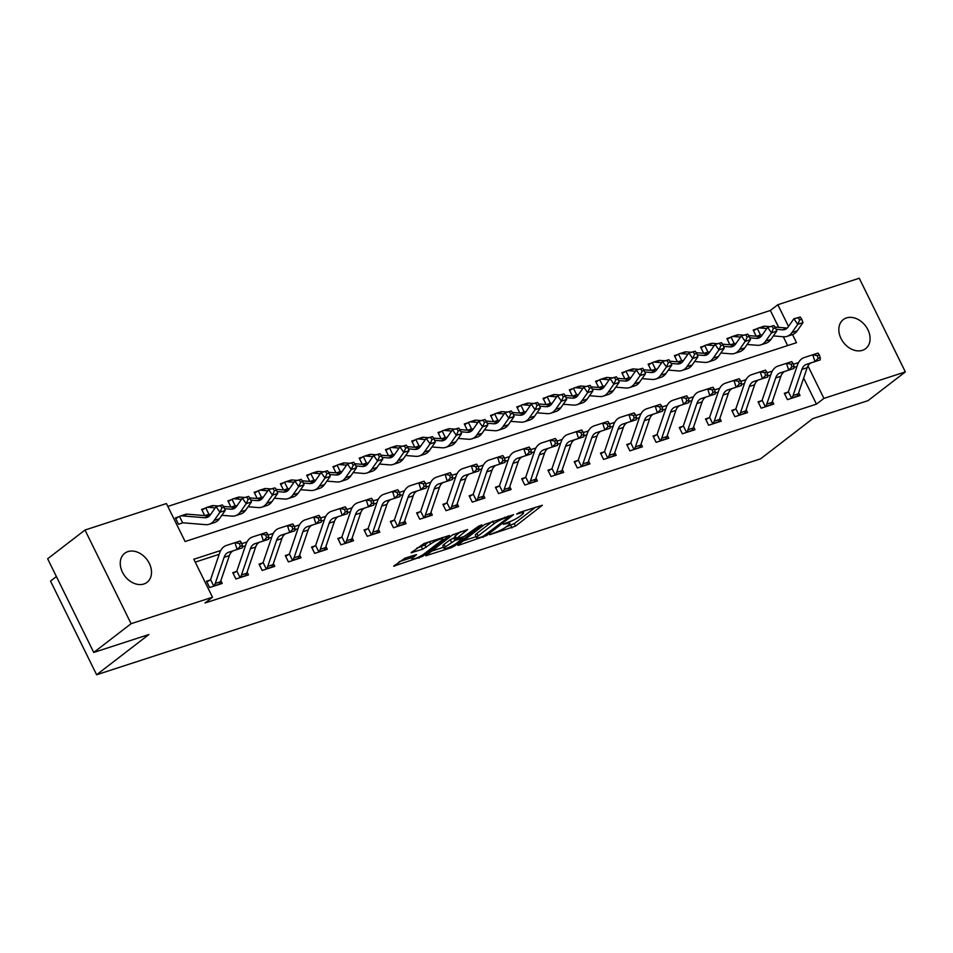 <?xml version="1.0" encoding="UTF-8"?>
<svg xmlns="http://www.w3.org/2000/svg" width="953" height="953" viewBox="0 0 953 953"><rect width="100%" height="100%" fill="white"/><g stroke="black" fill="none" stroke-linecap="round" stroke-linejoin="round"><path stroke-width="1.43" d="M489.651 534.74L515.502 526.139L542.364 505.245L519.397 512.488L516.597 514.144L520.171 513.143A8.994 1.537 153.8 0 1 523.554 512.785A8.994 1.537 153.8 0 1 522.077 514.608L519.885 516.3A8.994 1.537 153.8 0 1 508.592 522.065L503.279 524.245L506.543 523.638A8.994 1.537 153.8 0 1 509.915 523.28A8.994 1.537 153.8 0 1 508.449 525.103L506.246 526.806A8.994 1.537 153.8 0 1 494.952 532.56L489.651 534.74M127.905 551.608A18.321 13.795 -127.6 0 1 148.18 561.365A18.321 13.795 -127.6 0 1 147.06 582.331A18.321 13.795 -127.6 0 1 143.855 584.01A18.321 13.795 -127.6 0 1 123.592 574.266A18.321 13.795 -127.6 0 1 124.7 553.288A18.321 13.795 -127.6 0 1 127.905 551.608M846.49 317.921A18.321 13.795 -127.6 0 1 866.753 327.677A18.321 13.795 -127.6 0 1 865.646 348.643A18.321 13.795 -127.6 0 1 862.441 350.323A18.321 13.795 -127.6 0 1 842.166 340.578A18.321 13.795 -127.6 0 1 843.286 319.6A18.321 13.795 -127.6 0 1 846.49 317.921M405.073 558.113L393.672 566.177L422.596 556.349L449.447 535.467L424.061 543.496L411.124 552.74L422.596 549.25L430.565 544.032A7.517 1.275 153.8 0 1 437.868 540.017A7.517 1.275 153.8 0 1 442.823 538.921A7.517 1.275 153.8 0 1 441.596 540.446L424.216 553.824A7.517 1.275 153.8 0 1 416.914 557.839A7.517 1.275 153.8 0 1 411.958 558.934A7.517 1.275 153.8 0 1 413.185 557.41L416.544 554.61L405.073 558.113M778.684 327.367L770.369 310.464L777.839 304.722L859.261 278.24L905.35 371.908L868.004 400.653L812.849 418.593L760.565 458.834L96.61 674.76L148.894 634.519L93.739 652.448L131.085 623.703L84.996 530.035L166.418 503.553L185.096 541.53L796.529 342.687L792.527 334.563M905.35 371.908L823.928 398.39L807.953 365.928M220.739 550.5L193.816 559.256L212.507 597.221L205.038 602.975L816.459 404.132L823.928 398.39M212.507 597.221L131.085 623.703M458.274 544.747L457.821 545.319L458.869 545.211L486.733 535.491L513.596 514.608L484.672 524.436L458.274 544.747M451.138 547.725L425.741 555.754L452.604 534.859L467.601 529.558L455.975 538.945L463.944 536.587L478.609 526.211L481.825 524.865L454.664 545.926L451.138 547.725L450.614 546.653M816.459 404.132L803.641 378.091M796.994 366.417L793.956 367.405M770.727 374.958L767.689 375.947M744.472 383.499L741.434 384.488M718.205 392.04L715.167 393.029M691.938 400.582L688.9 401.57M665.67 409.123L662.633 410.112M639.415 417.664L636.378 418.653M613.148 426.205L610.111 427.194M586.881 434.747L583.844 435.735M560.614 443.288L557.576 444.277M534.359 451.829L531.321 452.818M508.092 460.37L505.054 461.359M481.825 468.912L478.787 469.9M455.558 477.453L452.532 478.442M429.303 485.994L426.265 486.983M403.036 494.536L399.998 495.524M376.769 503.077L373.731 504.066M350.501 511.618L347.476 512.607M324.246 520.159L321.209 521.148M297.979 528.701L294.942 529.689M271.712 537.242L268.675 538.231M245.445 545.783L242.419 546.772M219.19 554.324L195.234 562.115M784.688 394.042L787.75 392.183L784.319 393.291L787.428 399.629L800.043 395.531L798.662 392.731M758.421 402.583L761.483 400.725L758.052 401.832L761.173 408.17L773.776 404.072L772.406 401.273M732.154 411.124L735.216 409.266L731.785 410.374L734.906 416.711L747.509 412.613L746.139 409.814M705.899 419.665L708.949 417.807L705.53 418.915L708.639 425.252L721.242 421.155L719.872 418.355M679.632 428.207L682.693 426.348L679.263 427.456L682.372 433.794L694.987 429.696L693.605 426.896M653.365 436.748L656.426 434.89L652.996 435.997L656.117 442.335L668.72 438.237L667.35 435.438M627.098 445.289L630.159 443.431L626.74 444.539L629.85 450.876L642.453 446.778L641.083 443.979M600.843 453.831L603.892 451.972L600.473 453.08L603.583 459.417L616.186 455.32L614.816 452.52M574.576 462.372L577.637 460.513L574.206 461.621L577.315 467.959L589.931 463.861L588.549 461.061M548.309 470.913L551.37 469.055L547.939 470.163L551.06 476.5L563.664 472.402L562.294 469.603M522.041 479.454L525.103 477.596L521.684 478.704L524.793 485.041L537.397 480.943L536.027 478.144M495.786 487.996L498.848 486.137L495.417 487.245L498.526 493.583L511.142 489.485L509.76 486.685M469.519 496.537L472.581 494.678L469.15 495.786L472.259 502.124L484.874 498.026L483.505 495.226M443.252 505.078L446.314 503.22L442.883 504.328L446.004 510.665L458.607 506.567L457.237 503.768M416.985 513.619L420.047 511.761L416.628 512.869L419.737 519.206L432.34 515.108L430.97 512.309M390.73 522.161L393.792 520.302L390.361 521.41L393.47 527.748L406.085 523.65L404.703 520.85M364.463 530.702L367.524 528.844L364.094 529.951L367.215 536.289L379.818 532.191L378.448 529.391M338.196 539.243L341.257 537.385L337.827 538.493L340.948 544.83L353.551 540.732L352.181 537.933M311.929 547.784L314.99 545.926L311.571 547.034L314.681 553.371L327.284 549.262L325.914 546.474M285.674 556.326L288.735 554.467L285.304 555.575L288.414 561.913L301.029 557.803L299.647 555.015M259.407 564.867L262.468 563.009L259.037 564.116L262.158 570.454L274.762 566.344L273.392 563.557M233.14 573.408L236.201 571.55L232.77 572.658L235.891 578.995L248.495 574.885L247.125 572.098M206.884 581.949L209.934 580.091L206.515 581.199L209.624 587.536L222.228 583.427L220.858 580.639M770.369 310.464L167.823 506.412M787.654 345.582L783.306 336.743M765.986 326.331L764.782 326.236M753.549 330.751L756.599 328.892L753.18 330.012L756.229 336.218M756.563 336.254L759.72 335.218M739.731 334.872L738.515 334.777M727.282 339.292L730.343 337.433L726.913 338.553L729.974 344.76M730.296 344.795L733.453 343.759M713.463 343.414L712.248 343.318M701.015 347.833L704.076 345.975L700.646 347.095L703.707 353.301M704.029 353.337L707.186 352.3M687.196 351.955L685.993 351.86M674.748 356.374L677.809 354.516L674.379 355.636L677.44 361.842M677.762 361.878L680.93 360.842M660.929 360.496L659.726 360.401M648.493 364.916L651.542 363.057L648.123 364.177L651.173 370.383M651.507 370.419L654.663 369.383M634.674 369.037L633.459 368.942M622.226 373.457L625.287 371.599L621.856 372.718L624.918 378.925M625.239 378.96L628.396 377.924M608.407 377.579L607.192 377.483M595.959 381.998L599.02 380.14L595.589 381.26L598.651 387.466M598.972 387.502L602.129 386.465M582.14 386.12L580.937 386.025M569.691 390.539L572.753 388.681L569.334 389.801L572.384 396.007M572.705 396.043L575.874 395.007M555.873 394.661L554.67 394.566M543.436 399.081L546.498 397.222L543.067 398.342L546.129 404.548M546.45 404.584L549.607 403.548M529.618 403.202L528.403 403.107M517.169 407.622L520.231 405.764L516.8 406.883L519.861 413.09M520.183 413.125L523.34 412.089M503.351 411.744L502.136 411.648M490.902 416.163L493.964 414.305L490.533 415.425L493.594 421.631M493.916 421.667L497.073 420.63M477.084 420.285L475.881 420.19M464.635 424.704L467.697 422.846L464.278 423.966L467.327 430.172M467.649 430.208L470.818 429.172M450.817 428.826L449.613 428.731M438.38 433.246L441.442 431.387L438.011 432.507L441.072 438.714M441.394 438.749L444.551 437.713M424.561 437.367L423.346 437.272M412.113 441.787L415.174 439.929L411.744 441.048L414.805 447.255M415.127 447.291L418.284 446.254M398.294 445.909L397.079 445.813M385.846 450.328L388.907 448.47L385.477 449.59L388.538 455.796M388.86 455.832L392.017 454.795M372.027 454.45L370.824 454.355M359.579 458.869L362.64 457.011L359.221 458.131L362.271 464.337M362.605 464.373L365.761 463.337M345.76 462.991L344.557 462.896M333.324 467.411L336.385 465.552L332.954 466.672L336.016 472.879M336.338 472.914L339.494 471.878M319.505 471.532L318.29 471.437M307.057 475.952L310.118 474.094L306.687 475.213L309.749 481.42M310.07 481.444L313.227 480.419M293.238 480.074L292.023 479.978M280.79 484.493L283.851 482.635L280.42 483.755L283.482 489.961M283.803 489.985L286.972 488.96M266.971 488.603L265.768 488.52M254.522 493.035L257.584 491.176L254.165 492.296L257.215 498.502M257.548 498.526L260.705 497.502M240.704 497.144L239.501 497.061M228.267 501.576L231.329 499.717L227.898 500.837L230.96 507.044M231.281 507.067L234.438 506.043M214.449 505.686L213.234 505.602M202 510.117L205.062 508.259L201.631 509.378L204.692 515.585M205.014 515.609L208.171 514.584M188.182 514.227L186.967 514.144M175.733 518.658L178.795 516.8L175.364 517.92L178.485 524.245L181.916 523.126M56.406 576.565L50.521 581.092L96.61 674.76M93.739 652.448L47.65 558.78L84.996 530.035M788.524 326.426L777.839 304.722M798.543 362.593L793.349 364.284M772.275 371.134L767.082 372.826M746.008 379.675L740.826 381.367M719.753 388.216L714.559 389.908M693.486 396.758L688.292 398.449M667.219 405.299L662.025 406.991M640.952 413.84L635.77 415.532M614.697 422.382L609.503 424.073M588.43 430.923L583.236 432.614M562.163 439.464L556.969 441.156M535.896 448.005L530.714 449.697M509.641 456.547L504.447 458.238M483.374 465.088L478.18 466.779M457.106 473.629L451.913 475.321M430.839 482.17L425.657 483.862M404.584 490.712L399.39 492.403M378.317 499.253L373.123 500.944M352.05 507.794L346.856 509.486M325.783 516.335L320.601 518.027M299.528 524.877L294.334 526.568M273.261 533.418L268.067 535.109M246.994 541.959L241.8 543.651M506.103 526.914L514.263 523.602L535.515 507.246M463.42 540.792L476.083 536.67M482.992 536.456L508.628 517.36L505.221 518.003A8.994 1.537 153.8 0 0 493.928 523.769L478.096 535.955A8.994 1.537 153.8 0 0 476.619 537.778A8.994 1.537 153.8 0 0 480.002 537.421L482.992 536.456M492.832 521.124A8.994 1.537 153.8 0 0 492.689 521.231L493.928 523.769M476.619 537.778L475.38 535.252A8.994 1.537 153.8 0 1 476.845 533.43L492.689 521.231M443.514 547.26L431.34 551.227M460.752 531.56L454.724 536.408L455.975 538.945M445.325 546.927A7.517 1.275 153.8 0 0 444.098 548.451A7.517 1.275 153.8 0 0 449.054 547.344A7.517 1.275 153.8 0 0 456.356 543.329L462.944 538.052L454.974 540.411L445.325 546.927L444.086 544.389A7.517 1.275 153.8 0 0 442.847 545.914L444.098 548.451M444.086 544.389L450.209 539.684L455.212 537.397M410.683 556.278A7.517 1.275 153.8 0 0 410.707 556.397L411.958 558.934M416.723 548.225L424.883 544.913L428.683 541.983M399.271 561.651L411.362 557.719M776.076 329.297L782.437 329.821A14.319 9.101 -108 0 0 784.807 329.547A14.319 9.101 -108 0 0 788.119 326.998L793.885 318.767L800.258 317.039L798.149 317.73L799.698 319.934L801.795 319.255L800.258 317.039M801.795 319.255L802.998 322.591L797.232 330.822A21.478 13.664 72 0 1 792.277 334.646L787.023 336.361A21.478 13.664 72 0 1 783.461 336.754L773.383 335.933M802.998 322.591L797.744 324.306L791.979 332.526A21.478 13.664 72 0 1 787.023 336.361M762.221 335.015L760.804 334.896A2.859 1.823 -108 0 0 760.458 334.92L757.313 328.499A10.018 6.373 72 0 1 758.111 328.142A10.018 6.373 72 0 1 759.779 327.951L766.76 328.535M756.599 328.892L757.313 328.499M758.111 328.142L763.365 326.438A10.018 6.373 72 0 1 765.033 326.248L769.702 326.629M775.027 327.07L787.214 328.07M799.698 319.934L797.744 324.306L793.885 318.767L798.149 317.73M801.914 369.419A14.319 9.101 72 0 1 806.476 364.344A14.319 9.101 72 0 1 806.488 364.344L814.958 361.604L812.754 354.802L804.284 357.53A21.478 13.664 -108 0 0 804.261 357.542A21.478 13.664 -108 0 0 797.423 365.142L788.548 391.278A2.859 1.823 72 0 1 788.381 391.647L791.538 398.056A10.018 6.373 -108 0 0 793.039 395.555L801.914 369.419L807.167 367.703A14.319 9.101 72 0 1 811.36 362.771M820.235 357.649L820.211 359.9L814.958 361.604L818.127 358.328L820.235 357.649L819.354 354.921L817.245 355.6L818.127 358.328M817.245 355.6L812.754 354.802L818.008 353.086L809.538 355.826A21.478 13.664 -108 0 0 809.514 355.826A21.478 13.664 -108 0 0 809.49 355.838L804.284 357.53L809.514 355.826M787.75 392.183L788.381 391.647M791.538 398.056L796.791 396.353A10.018 6.373 -108 0 0 798.292 393.839L807.167 367.703M818.008 353.086L819.354 354.921M749.808 337.839L756.17 338.363A14.319 9.101 -108 0 0 758.552 338.089A14.319 9.101 -108 0 0 761.852 335.539L767.618 327.308L773.991 325.581L771.882 326.271L773.431 328.475L775.539 327.796L773.991 325.581M775.539 327.796L776.743 331.132L770.965 339.363A21.478 13.664 72 0 1 766.009 343.187L760.756 344.903A21.478 13.664 72 0 1 757.194 345.296L747.116 344.474M776.743 331.132L771.489 332.847L765.724 341.067A21.478 13.664 72 0 1 760.756 344.903M735.954 343.556L734.537 343.437A2.859 1.823 -108 0 0 734.203 343.461L731.046 337.04A10.018 6.373 72 0 1 731.844 336.683A10.018 6.373 72 0 1 733.512 336.492L740.505 337.076M730.343 337.433L731.046 337.04M731.844 336.683L737.098 334.979A10.018 6.373 72 0 1 738.766 334.789L743.435 335.17M748.76 335.611L760.947 336.612M773.431 328.475L771.489 332.847L767.618 327.308L771.882 326.271M723.541 346.38L729.903 346.892A14.319 9.101 -108 0 0 732.285 346.63A14.319 9.101 -108 0 0 735.585 344.081L741.351 335.849L747.724 334.122L745.627 334.813L747.176 337.017L749.272 336.338L747.724 334.122M749.272 336.338L750.476 339.673L744.71 347.905A21.478 13.664 72 0 1 739.754 351.728L734.501 353.444A21.478 13.664 72 0 1 730.927 353.837L720.849 353.015M750.476 339.673L745.222 341.388L739.457 349.608A21.478 13.664 72 0 1 734.501 353.444M709.699 352.098L708.27 351.979A2.859 1.823 -108 0 0 707.936 352.002L704.779 345.582A10.018 6.373 72 0 1 705.589 345.224A10.018 6.373 72 0 1 707.245 345.034L714.238 345.617M704.076 345.975L704.779 345.582M705.589 345.224L710.843 343.521A10.018 6.373 72 0 1 712.499 343.33L717.18 343.711M722.493 344.152L734.692 345.153M747.176 337.017L745.222 341.388L741.351 335.849L745.627 334.813M697.286 354.921L703.648 355.433A14.319 9.101 -108 0 0 706.018 355.171A14.319 9.101 -108 0 0 709.318 352.622L715.095 344.39L721.457 342.663L719.36 343.354L720.909 345.558L723.005 344.879L721.457 342.663M723.005 344.879L724.209 348.214L718.443 356.446A21.478 13.664 72 0 1 713.487 360.27L708.234 361.985A21.478 13.664 72 0 1 704.672 362.378L694.582 361.556M724.209 348.214L718.955 349.93L713.189 358.149A21.478 13.664 72 0 1 708.234 361.985M683.432 360.639L682.014 360.52A2.859 1.823 -108 0 0 681.669 360.544L678.512 354.123A10.018 6.373 72 0 1 679.322 353.766A10.018 6.373 72 0 1 680.99 353.575L687.971 354.159M677.809 354.516L678.512 354.123M679.322 353.766L684.576 352.062A10.018 6.373 72 0 1 686.243 351.871L690.913 352.253M696.238 352.693L708.424 353.694M720.909 345.558L718.955 349.93L715.095 344.39L719.36 343.354M775.659 377.96A14.319 9.101 72 0 1 780.209 372.885A14.319 9.101 72 0 1 780.221 372.885L788.703 370.145L786.487 363.343L778.017 366.071A21.478 13.664 -108 0 0 777.993 366.083A21.478 13.664 -108 0 0 771.168 373.683L762.281 399.819A2.859 1.823 72 0 1 762.114 400.189L765.271 406.597A10.018 6.373 -108 0 0 766.772 404.096L775.659 377.96L780.912 376.244A14.319 9.101 72 0 1 785.093 371.313M793.968 366.19L793.956 368.442L788.703 370.145L791.86 366.869L793.968 366.19L793.087 363.462L790.978 364.141L791.86 366.869M790.978 364.141L786.487 363.343L791.74 361.628L783.271 364.368A21.478 13.664 -108 0 0 783.247 364.368A21.478 13.664 -108 0 0 783.223 364.38M761.483 400.725L762.114 400.189M765.271 406.597L770.524 404.894A10.018 6.373 -108 0 0 772.025 402.38L780.912 376.244M791.74 361.628L793.087 363.462M749.392 386.501A14.319 9.101 72 0 1 753.942 381.426A14.319 9.101 72 0 1 753.966 381.426L762.436 378.686L760.232 371.884L751.75 374.612A21.478 13.664 -108 0 0 751.738 374.624A21.478 13.664 -108 0 0 744.901 382.224L736.014 408.361A2.859 1.823 72 0 1 735.847 408.73L739.004 415.139A10.018 6.373 -108 0 0 740.505 412.637L749.392 386.501L754.645 384.786A14.319 9.101 72 0 1 758.826 379.854M767.701 374.732L767.689 376.983L762.436 378.686L765.604 375.411L767.701 374.732L766.82 372.004L764.723 372.683L765.604 375.411M764.723 372.683L760.232 371.884L765.485 370.169L757.004 372.909A21.478 13.664 -108 0 0 756.992 372.909A21.478 13.664 -108 0 0 756.968 372.921L751.75 374.612M735.216 409.266L735.847 408.73M739.004 415.139L744.257 413.435A10.018 6.373 -108 0 0 745.758 410.922L754.645 384.786M765.485 370.169L766.82 372.004M723.124 395.042A14.319 9.101 72 0 1 727.687 389.968A14.319 9.101 72 0 1 727.699 389.968L736.169 387.228L733.965 380.426L725.495 383.154A21.478 13.664 -108 0 0 725.471 383.166A21.478 13.664 -108 0 0 718.633 390.766L709.759 416.902A2.859 1.823 72 0 1 709.592 417.271L712.737 423.68A10.018 6.373 -108 0 0 714.25 421.178L723.124 395.042L728.378 393.327A14.319 9.101 72 0 1 732.571 388.395M741.434 383.273L741.422 385.524L736.169 387.228L739.337 383.952L741.434 383.273L740.552 380.545L738.456 381.224L739.337 383.952M738.456 381.224L733.965 380.426L739.218 378.71L730.748 381.45A21.478 13.664 -108 0 0 730.725 381.45A21.478 13.664 -108 0 0 730.701 381.462L725.471 383.166L730.748 381.45M708.949 417.807L709.592 417.271M712.737 423.68L717.99 421.976A10.018 6.373 -108 0 0 719.503 419.463L728.378 393.327M739.218 378.71L740.552 380.545M671.019 363.462L677.38 363.975A14.319 9.101 -108 0 0 679.751 363.712A14.319 9.101 -108 0 0 683.063 361.163L688.828 352.932L695.202 351.204L693.093 351.895L694.642 354.099L696.738 353.42L695.202 351.204M696.738 353.42L697.941 356.756L692.176 364.987A21.478 13.664 72 0 1 687.22 368.811L681.967 370.526A21.478 13.664 72 0 1 678.405 370.92L668.327 370.098M697.941 356.756L692.688 358.471L686.922 366.691A21.478 13.664 72 0 1 681.967 370.526M657.165 369.18L655.747 369.061A2.859 1.823 -108 0 0 655.402 369.085L652.257 362.664A10.018 6.373 72 0 1 653.055 362.307A10.018 6.373 72 0 1 654.723 362.116L661.704 362.7M651.542 363.057L652.257 362.664M653.055 362.307L658.309 360.603A10.018 6.373 72 0 1 659.976 360.413L664.646 360.794M669.971 361.235L682.157 362.235M694.642 354.099L692.688 358.471L688.828 352.932L693.093 351.895M696.857 403.584A14.319 9.101 72 0 1 701.42 398.509A14.319 9.101 72 0 1 701.432 398.509L709.902 395.769L707.698 388.967L699.228 391.695A21.478 13.664 -108 0 0 699.204 391.707A21.478 13.664 -108 0 0 692.366 399.307L683.492 425.443A2.859 1.823 72 0 1 683.325 425.812L686.482 432.221A10.018 6.373 -108 0 0 687.983 429.72L696.857 403.584L702.111 401.868A14.319 9.101 72 0 1 706.304 396.936M715.179 391.814L715.155 394.065L709.902 395.769L713.07 392.493L715.179 391.814L714.297 389.086L712.189 389.765L713.07 392.493M712.189 389.765L707.698 388.967L712.951 387.252L704.481 389.991A21.478 13.664 -108 0 0 704.458 389.991A21.478 13.664 -108 0 0 704.434 390.003L699.204 391.707L704.481 389.991M682.693 426.348L683.325 425.812M686.482 432.221L691.735 430.518A10.018 6.373 -108 0 0 693.236 428.004L702.111 401.868M712.951 387.252L714.297 389.086M644.752 372.004L651.113 372.516A14.319 9.101 -108 0 0 653.496 372.254A14.319 9.101 -108 0 0 656.796 369.704L662.561 361.473L668.935 359.746L666.826 360.437L668.375 362.64L670.483 361.961L668.935 359.746M670.483 361.961L671.686 365.297L665.909 373.528A21.478 13.664 72 0 1 660.953 377.352L655.7 379.068A21.478 13.664 72 0 1 652.138 379.461L642.06 378.639M671.686 365.297L666.433 367.012L660.667 375.232A21.478 13.664 72 0 1 655.7 379.068M630.898 377.722L629.48 377.602A2.859 1.823 -108 0 0 629.147 377.626L625.99 371.205A10.018 6.373 72 0 1 626.8 370.848A10.018 6.373 72 0 1 628.456 370.657L635.448 371.229M625.287 371.599L625.99 371.205M626.8 370.848L632.042 369.145A10.018 6.373 72 0 1 633.709 368.954L638.379 369.335M643.704 369.776L655.89 370.777M668.375 362.64L666.433 367.012L662.561 361.473L666.826 360.437M618.485 380.545L624.846 381.057A14.319 9.101 -108 0 0 627.229 380.795A14.319 9.101 -108 0 0 630.529 378.246L636.294 370.014L642.667 368.287L640.571 368.978L642.119 371.182L644.216 370.503L642.667 368.287M644.216 370.503L645.419 373.838L639.654 382.07A21.478 13.664 72 0 1 634.698 385.894L629.445 387.609A21.478 13.664 72 0 1 625.871 388.002L615.793 387.18M645.419 373.838L640.166 375.553L634.4 383.773A21.478 13.664 72 0 1 629.445 387.609M604.643 386.263L603.213 386.144A2.859 1.823 -108 0 0 602.88 386.168L599.723 379.747A10.018 6.373 72 0 1 600.533 379.389A10.018 6.373 72 0 1 602.189 379.199L609.181 379.77M599.02 380.14L599.723 379.747M600.533 379.389L605.786 377.686A10.018 6.373 72 0 1 607.442 377.495L612.124 377.876M617.437 378.317L629.635 379.318M642.119 371.182L640.166 375.553L636.294 370.014L640.571 368.978M592.23 389.086L598.591 389.598A14.319 9.101 -108 0 0 600.962 389.336A14.319 9.101 -108 0 0 604.273 386.787L610.039 378.555L616.4 376.828L614.304 377.519L615.852 379.723L617.949 379.044L616.4 376.828M617.949 379.044L619.152 382.379L613.387 390.611A21.478 13.664 72 0 1 608.431 394.435L603.178 396.15A21.478 13.664 72 0 1 599.616 396.543L589.526 395.721M619.152 382.379L613.899 384.095L608.133 392.314A21.478 13.664 72 0 1 603.178 396.15M578.376 394.804L576.958 394.685A2.859 1.823 -108 0 0 576.613 394.697L573.456 388.288A10.018 6.373 72 0 1 574.266 387.931A10.018 6.373 72 0 1 575.934 387.74L582.914 388.312M572.753 388.681L573.456 388.288M574.266 387.931L579.519 386.227A10.018 6.373 72 0 1 581.187 386.036L585.857 386.418M591.182 386.858L603.368 387.859M615.852 379.723L613.899 384.095L610.039 378.555L614.304 377.519M565.963 397.627L572.324 398.14A14.319 9.101 -108 0 0 574.695 397.877A14.319 9.101 -108 0 0 578.006 395.328L583.772 387.097L590.145 385.369L588.037 386.06L589.585 388.264L591.682 387.585L590.145 385.369M591.682 387.585L592.885 390.921L587.119 399.152A21.478 13.664 72 0 1 582.164 402.976L576.91 404.691A21.478 13.664 72 0 1 573.349 405.085L563.271 404.263M592.885 390.921L587.632 392.624L581.866 400.856A21.478 13.664 72 0 1 576.91 404.691M552.109 403.345L550.691 403.226A2.859 1.823 -108 0 0 550.346 403.238L547.201 396.829A10.018 6.373 72 0 1 547.999 396.472A10.018 6.373 72 0 1 549.667 396.281L556.647 396.853M546.498 397.222L547.201 396.829M547.999 396.472L553.252 394.768A10.018 6.373 72 0 1 554.92 394.578L559.59 394.959M564.915 395.4L577.101 396.4M589.585 388.264L587.632 392.624L583.772 387.097L588.037 386.06M539.696 406.169L546.057 406.681A14.319 9.101 -108 0 0 548.44 406.419A14.319 9.101 -108 0 0 551.739 403.869L557.505 395.638L563.878 393.911L561.782 394.602L563.318 396.805L565.427 396.126L563.878 393.911M565.427 396.126L566.63 399.462L560.864 407.693A21.478 13.664 72 0 1 555.897 411.517L550.643 413.233A21.478 13.664 72 0 1 547.082 413.626L537.004 412.804M566.63 399.462L561.377 401.165L555.611 409.397A21.478 13.664 72 0 1 550.643 413.233M525.842 411.887L524.424 411.767A2.859 1.823 -108 0 0 524.09 411.779L520.934 405.37A10.018 6.373 72 0 1 521.744 405.013A10.018 6.373 72 0 1 523.4 404.822L530.392 405.394M520.231 405.764L520.934 405.37M521.744 405.013L526.985 403.31A10.018 6.373 72 0 1 528.653 403.119L533.335 403.5M538.648 403.941L550.834 404.942M563.318 396.805L561.377 401.165L557.505 395.638L561.782 394.602M670.602 412.125A14.319 9.101 72 0 1 675.153 407.05A14.319 9.101 72 0 1 675.165 407.05L683.646 404.31L681.431 397.508L672.961 400.236A21.478 13.664 -108 0 0 672.937 400.248A21.478 13.664 -108 0 0 666.111 407.848L657.225 433.984A2.859 1.823 72 0 1 657.058 434.354L660.215 440.762A10.018 6.373 -108 0 0 661.716 438.261L670.602 412.125L675.856 410.409A14.319 9.101 72 0 1 680.037 405.478M688.912 400.355L688.9 402.607L683.646 404.31L686.815 401.034L688.912 400.355L688.03 397.627L685.922 398.306L686.815 401.034M685.922 398.306L681.431 397.508L686.684 395.793L678.214 398.533A21.478 13.664 -108 0 0 678.191 398.533A21.478 13.664 -108 0 0 678.167 398.545L672.937 400.248L678.214 398.533M656.426 434.89L657.058 434.354M660.215 440.762L665.468 439.059A10.018 6.373 -108 0 0 666.969 436.545L675.856 410.409M686.684 395.793L688.03 397.627M644.335 420.666A14.319 9.101 72 0 1 648.886 415.591A14.319 9.101 72 0 1 648.91 415.591L657.379 412.852L655.176 406.049L646.694 408.777A21.478 13.664 -108 0 0 646.682 408.789A21.478 13.664 -108 0 0 639.844 416.39L630.957 442.526A2.859 1.823 72 0 1 630.791 442.895L633.948 449.304A10.018 6.373 -108 0 0 635.448 446.802L644.335 420.666L649.589 418.951A14.319 9.101 72 0 1 653.77 414.019M662.645 408.897L662.633 411.148L657.379 412.852L660.548 409.576L662.645 408.897L661.763 406.169L659.667 406.848L660.548 409.576M659.667 406.848L655.176 406.049L660.429 404.334L651.947 407.074A21.478 13.664 -108 0 0 651.935 407.074A21.478 13.664 -108 0 0 651.912 407.086M630.159 443.431L630.791 442.895M633.948 449.304L639.201 447.6A10.018 6.373 -108 0 0 640.702 445.087L649.589 418.951M660.429 404.334L661.763 406.169M618.068 429.207A14.319 9.101 72 0 1 622.631 424.133A14.319 9.101 72 0 1 622.643 424.133L631.112 421.393L628.909 414.591L620.439 417.319A21.478 13.664 -108 0 0 620.415 417.331A21.478 13.664 -108 0 0 613.577 424.931L604.702 451.067A2.859 1.823 72 0 1 604.536 451.436L607.68 457.845A10.018 6.373 -108 0 0 609.193 455.343L618.068 429.207L623.322 427.492A14.319 9.101 72 0 1 627.515 422.56M636.378 417.438L636.366 419.689L631.112 421.393L634.281 418.117L636.378 417.438L635.496 414.71L633.4 415.389L634.281 418.117M633.4 415.389L628.909 414.591L634.162 412.875L625.692 415.615A21.478 13.664 -108 0 0 625.668 415.615A21.478 13.664 -108 0 0 625.644 415.627L620.415 417.331M603.892 451.972L604.536 451.436M607.68 457.845L612.934 456.142A10.018 6.373 -108 0 0 614.447 453.628L623.322 427.492M634.162 412.875L635.496 414.71M591.813 437.749A14.319 9.101 72 0 1 596.364 432.674A14.319 9.101 72 0 1 596.375 432.674L604.845 429.934L602.641 423.132L594.172 425.86A21.478 13.664 -108 0 0 594.148 425.872A21.478 13.664 -108 0 0 587.31 433.472L578.435 459.608A2.859 1.823 72 0 1 578.268 459.977L581.425 466.386A10.018 6.373 -108 0 0 582.926 463.885L591.813 437.749L597.054 436.033A14.319 9.101 72 0 1 601.248 431.101M610.123 425.979L610.099 428.231L604.845 429.934L608.014 426.658L610.123 425.979L609.241 423.251L607.132 423.93L608.014 426.658M607.132 423.93L602.641 423.132L607.895 421.417L599.425 424.156A21.478 13.664 -108 0 0 599.401 424.156A21.478 13.664 -108 0 0 599.377 424.168L594.148 425.872M577.637 460.513L578.268 459.977M581.425 466.386L586.679 464.683A10.018 6.373 -108 0 0 588.18 462.169L597.054 436.033M607.895 421.417L609.241 423.251M565.546 446.29A14.319 9.101 72 0 1 570.097 441.215A14.319 9.101 72 0 1 570.108 441.215L578.59 438.475L576.374 431.673L567.905 434.401A21.478 13.664 -108 0 0 567.881 434.413A21.478 13.664 -108 0 0 561.055 442.013L552.168 468.149A2.859 1.823 72 0 1 552.001 468.519L555.158 474.928A10.018 6.373 -108 0 0 556.659 472.426L565.546 446.29L570.799 444.574A14.319 9.101 72 0 1 574.981 439.643M583.855 434.508L583.844 436.772L578.59 438.475L581.759 435.199L583.855 434.508L582.974 431.792L580.865 432.471L581.759 435.199M580.865 432.471L576.374 431.673L581.628 429.958L573.158 432.698A21.478 13.664 -108 0 0 573.134 432.698A21.478 13.664 -108 0 0 573.122 432.71L567.881 434.413M551.37 469.055L552.001 468.519M555.158 474.928L560.412 473.224A10.018 6.373 -108 0 0 561.913 470.711L570.799 444.574M581.628 429.958L582.974 431.792M513.429 414.71L519.79 415.222A14.319 9.101 -108 0 0 522.173 414.96A14.319 9.101 -108 0 0 525.472 412.411L531.238 404.179L537.611 402.452L535.515 403.143L537.063 405.347L539.16 404.668L537.611 402.452M539.16 404.668L540.363 408.003L534.597 416.235A21.478 13.664 72 0 1 529.642 420.059L524.388 421.774A21.478 13.664 72 0 1 520.814 422.167L510.737 421.345M540.363 408.003L535.109 409.707L529.344 417.938A21.478 13.664 72 0 1 524.388 421.774M499.586 420.428L498.169 420.309A2.859 1.823 -108 0 0 497.823 420.321L494.667 413.912A10.018 6.373 72 0 1 495.477 413.554A10.018 6.373 72 0 1 497.132 413.364L504.125 413.936M493.964 414.305L494.667 413.912M495.477 413.554L500.73 411.851A10.018 6.373 72 0 1 502.386 411.66L507.067 412.041M512.38 412.482L524.579 413.483M537.063 405.347L535.109 409.707L531.238 404.179L535.515 403.143M539.279 454.831A14.319 9.101 72 0 1 543.829 449.756A14.319 9.101 72 0 1 543.853 449.756L552.323 447.017L550.119 440.215L541.638 442.942A21.478 13.664 -108 0 0 541.626 442.954A21.478 13.664 -108 0 0 534.788 450.555L525.901 476.691A2.859 1.823 72 0 1 525.734 477.06L528.891 483.469A10.018 6.373 -108 0 0 530.404 480.967L539.279 454.831L544.532 453.116A14.319 9.101 72 0 1 548.714 448.184M557.588 443.05L557.576 445.313L552.323 447.017L555.492 443.741L557.588 443.05L556.707 440.334L554.61 441.013L555.492 443.741M554.61 441.013L550.119 440.215L555.373 438.499L546.891 441.239A21.478 13.664 -108 0 0 546.879 441.239A21.478 13.664 -108 0 0 546.855 441.251M525.103 477.596L525.734 477.06M528.891 483.469L534.145 481.765A10.018 6.373 -108 0 0 535.646 479.252L544.532 453.116M555.373 438.499L556.707 440.334M487.174 423.251L493.535 423.763A14.319 9.101 -108 0 0 495.905 423.501A14.319 9.101 -108 0 0 499.217 420.952L504.983 412.72L511.344 410.993L509.247 411.684L510.796 413.888L512.893 413.209L511.344 410.993M512.893 413.209L514.096 416.544L508.33 424.776A21.478 13.664 72 0 1 503.375 428.6L498.121 430.315A21.478 13.664 72 0 1 494.559 430.708L484.469 429.886M514.096 416.544L508.842 418.248L503.077 426.479A21.478 13.664 72 0 1 498.121 430.315M473.319 428.969L471.902 428.85A2.859 1.823 -108 0 0 471.556 428.862L468.399 422.453A10.018 6.373 72 0 1 469.21 422.096A10.018 6.373 72 0 1 470.877 421.905L477.858 422.477M467.697 422.846L468.399 422.453M469.21 422.096L474.463 420.392A10.018 6.373 72 0 1 476.131 420.202L480.8 420.583M486.125 421.023L498.312 422.024M510.796 413.888L508.842 418.248L504.983 412.72L509.247 411.684M513.012 463.372A14.319 9.101 72 0 1 517.574 458.298A14.319 9.101 72 0 1 517.586 458.298L526.056 455.558L523.852 448.756L515.382 451.484A21.478 13.664 -108 0 0 515.359 451.496A21.478 13.664 -108 0 0 508.521 459.096L499.646 485.232A2.859 1.823 72 0 1 499.479 485.601L502.624 492.01A10.018 6.373 -108 0 0 504.137 489.508L513.012 463.372L518.265 461.657A14.319 9.101 72 0 1 522.458 456.725M531.321 451.591L531.309 453.854L526.056 455.558L529.225 452.282L531.321 451.591L530.44 448.875L528.343 449.554L529.225 452.282M528.343 449.554L523.852 448.756L529.106 447.04L520.636 449.78A21.478 13.664 -108 0 0 520.612 449.78A21.478 13.664 -108 0 0 520.588 449.792M498.848 486.137L499.479 485.601M502.624 492.01L507.878 490.307A10.018 6.373 -108 0 0 509.39 487.793L518.265 461.657M529.106 447.04L530.44 448.875M460.907 431.792L467.268 432.305A14.319 9.101 -108 0 0 469.638 432.043A14.319 9.101 -108 0 0 472.95 429.493L478.716 421.262L485.089 419.534L482.98 420.225L484.529 422.429L486.626 421.75L485.089 419.534M486.626 421.75L487.829 425.086L482.063 433.317A21.478 13.664 72 0 1 477.108 437.141L471.854 438.856A21.478 13.664 72 0 1 468.292 439.25L458.214 438.428M487.829 425.086L482.575 426.789L476.81 435.021A21.478 13.664 72 0 1 471.854 438.856M447.052 437.51L445.635 437.391A2.859 1.823 -108 0 0 445.289 437.403L442.144 430.994A10.018 6.373 72 0 1 442.942 430.637A10.018 6.373 72 0 1 444.61 430.446L451.591 431.018M441.442 431.387L442.144 430.994M442.942 430.637L448.196 428.933A10.018 6.373 72 0 1 449.864 428.743L454.533 429.124M459.858 429.565L472.045 430.565M484.529 422.429L482.575 426.789L478.716 421.262L482.98 420.225M486.757 471.914A14.319 9.101 72 0 1 491.307 466.839A14.319 9.101 72 0 1 491.319 466.839L499.789 464.099L497.585 457.297L489.115 460.025A21.478 13.664 -108 0 0 489.092 460.037A21.478 13.664 -108 0 0 482.254 467.637L473.379 493.773A2.859 1.823 72 0 1 473.212 494.142L476.369 500.551A10.018 6.373 -108 0 0 477.87 498.05L486.757 471.914L491.998 470.198A14.319 9.101 72 0 1 496.191 465.267M505.066 460.132L505.042 462.396L499.789 464.099L502.958 460.823L505.066 460.132L504.185 457.416L502.076 458.095L502.958 460.823M502.076 458.095L497.585 457.297L502.839 455.582L494.369 458.322A21.478 13.664 -108 0 0 494.345 458.322A21.478 13.664 -108 0 0 494.321 458.333M472.581 494.678L473.212 494.142M476.369 500.551L481.622 498.848A10.018 6.373 -108 0 0 483.123 496.334L491.998 470.198M502.839 455.582L504.185 457.416M434.639 440.334L441.001 440.846A14.319 9.101 -108 0 0 443.383 440.584A14.319 9.101 -108 0 0 446.683 438.035L452.449 429.803L458.822 428.076L456.725 428.767L458.262 430.97L460.37 430.291L458.822 428.076M460.37 430.291L461.574 433.627L455.808 441.858A21.478 13.664 72 0 1 450.84 445.682L445.587 447.398A21.478 13.664 72 0 1 442.025 447.791L431.947 446.969M461.574 433.627L456.32 435.33L450.555 443.562A21.478 13.664 72 0 1 445.587 447.398M420.785 446.052L419.368 445.933A2.859 1.823 -108 0 0 419.034 445.944L415.877 439.536A10.018 6.373 72 0 1 416.687 439.178A10.018 6.373 72 0 1 418.343 438.988L425.336 439.559M415.174 439.929L415.877 439.536M416.687 439.178L421.941 437.475A10.018 6.373 72 0 1 423.597 437.284L428.278 437.665M433.591 438.106L445.778 439.107M458.262 430.97L456.32 435.33L452.449 429.803L456.725 428.767M460.49 480.455A14.319 9.101 72 0 1 465.04 475.38A14.319 9.101 72 0 1 465.052 475.38L473.534 472.64L471.318 465.838L462.848 468.566A21.478 13.664 -108 0 0 462.824 468.578A21.478 13.664 -108 0 0 455.999 476.178L447.112 502.314A2.859 1.823 72 0 1 446.945 502.684L450.102 509.093A10.018 6.373 -108 0 0 451.603 506.591L460.49 480.455L465.743 478.74A14.319 9.101 72 0 1 469.924 473.808M478.799 468.673L478.787 470.937L473.534 472.64L476.703 469.364L478.799 468.673L477.918 465.957L475.809 466.636L476.703 469.364M475.809 466.636L471.318 465.838L476.571 464.123L468.102 466.863A21.478 13.664 -108 0 0 468.078 466.863A21.478 13.664 -108 0 0 468.066 466.875M446.314 503.22L446.945 502.684M450.102 509.093L455.355 507.389A10.018 6.373 -108 0 0 456.856 504.876L465.743 478.74M476.571 464.123L477.918 465.957M408.384 448.875L414.734 449.387A14.319 9.101 -108 0 0 417.116 449.125A14.319 9.101 -108 0 0 420.416 446.576L426.182 438.344L432.555 436.617L430.458 437.308L432.007 439.512L434.103 438.833L432.555 436.617M434.103 438.833L435.307 442.168L429.541 450.4A21.478 13.664 72 0 1 424.585 454.224L419.332 455.939A21.478 13.664 72 0 1 415.77 456.332L405.68 455.51M435.307 442.168L430.053 443.872L424.288 452.103A21.478 13.664 72 0 1 419.332 455.939M394.53 454.593L393.112 454.474A2.859 1.823 -108 0 0 392.767 454.486L389.61 448.077A10.018 6.373 72 0 1 390.42 447.719A10.018 6.373 72 0 1 392.076 447.529L399.069 448.101M388.907 448.47L389.61 448.077M390.42 447.719L395.674 446.016A10.018 6.373 72 0 1 397.33 445.825L402.011 446.207M407.324 446.647L419.523 447.648M432.007 439.512L430.053 443.872L426.182 438.344L430.458 437.308M434.223 488.996A14.319 9.101 72 0 1 438.785 483.921A14.319 9.101 72 0 1 438.797 483.921L447.267 481.182L445.063 474.38L436.581 477.108A21.478 13.664 -108 0 0 436.569 477.119A21.478 13.664 -108 0 0 429.732 484.72L420.845 510.856A2.859 1.823 72 0 1 420.678 511.225L423.835 517.634A10.018 6.373 -108 0 0 425.348 515.132L434.223 488.996L439.476 487.281A14.319 9.101 72 0 1 443.657 482.349M452.532 477.215L452.52 479.478L447.267 481.182L450.435 477.906L452.532 477.215L451.651 474.499L449.554 475.178L450.435 477.906M449.554 475.178L445.063 474.38L450.316 472.664L441.835 475.404A21.478 13.664 -108 0 0 441.823 475.404A21.478 13.664 -108 0 0 441.799 475.416M420.047 511.761L420.678 511.225M423.835 517.634L429.088 515.93A10.018 6.373 -108 0 0 430.589 513.417L439.476 487.281M450.316 472.664L451.651 474.499M382.117 457.416L388.479 457.928A14.319 9.101 -108 0 0 390.849 457.666A14.319 9.101 -108 0 0 394.161 455.117L399.926 446.886L406.288 445.158L404.191 445.849L405.74 448.053L407.836 447.374L406.288 445.158M407.836 447.374L409.04 450.709L403.274 458.941A21.478 13.664 72 0 1 398.318 462.765L393.065 464.48A21.478 13.664 72 0 1 389.503 464.873L379.413 464.051M409.04 450.709L403.786 452.413L398.02 460.644A21.478 13.664 72 0 1 393.065 464.48M368.263 463.134L366.845 463.015A2.859 1.823 -108 0 0 366.5 463.027L363.343 456.618A10.018 6.373 72 0 1 364.153 456.261A10.018 6.373 72 0 1 365.821 456.07L372.802 456.642M362.64 457.011L363.343 456.618M364.153 456.261L369.407 454.557A10.018 6.373 72 0 1 371.074 454.367L375.744 454.748M381.069 455.189L393.255 456.189M405.74 448.053L403.786 452.413L399.926 446.886L404.191 445.849M407.955 497.537A14.319 9.101 72 0 1 412.518 492.463A14.319 9.101 72 0 1 412.53 492.463L421 489.723L418.796 482.921L410.326 485.649A21.478 13.664 -108 0 0 410.302 485.661A21.478 13.664 -108 0 0 403.464 493.261L394.59 519.397A2.859 1.823 72 0 1 394.423 519.766L397.568 526.175A10.018 6.373 -108 0 0 399.081 523.673L407.955 497.537L413.209 495.822A14.319 9.101 72 0 1 417.402 490.89M426.265 485.756L426.253 488.019L421 489.723L424.168 486.447L426.265 485.756L425.383 483.04L423.287 483.719L424.168 486.447M423.287 483.719L418.796 482.921L424.049 481.205L415.579 483.945A21.478 13.664 -108 0 0 415.556 483.945A21.478 13.664 -108 0 0 415.532 483.957M393.792 520.302L394.423 519.766M397.568 526.175L402.821 524.472A10.018 6.373 -108 0 0 404.334 521.958L413.209 495.822M424.049 481.205L425.383 483.04M355.85 465.957L362.211 466.47A14.319 9.101 -108 0 0 364.582 466.208A14.319 9.101 -108 0 0 367.894 463.658L373.659 455.427L380.033 453.699L377.924 454.39L379.473 456.594L381.581 455.915L380.033 453.699M381.581 455.915L382.772 459.251L377.007 467.482A21.478 13.664 72 0 1 372.051 471.306L366.798 473.022A21.478 13.664 72 0 1 363.236 473.415L353.158 472.593M382.772 459.251L377.519 460.954L371.753 469.186A21.478 13.664 72 0 1 366.798 473.022M341.996 471.675L340.578 471.556A2.859 1.823 -108 0 0 340.233 471.568L337.088 465.159A10.018 6.373 72 0 1 337.886 464.802A10.018 6.373 72 0 1 339.554 464.611L346.535 465.183M336.385 465.552L337.088 465.159M337.886 464.802L343.14 463.098A10.018 6.373 72 0 1 344.807 462.908L349.477 463.289M354.802 463.73L366.988 464.73M379.473 456.594L377.519 460.954L373.659 455.427L377.924 454.39M329.583 474.499L335.944 475.011A14.319 9.101 -108 0 0 338.327 474.749A14.319 9.101 -108 0 0 341.627 472.2L347.392 463.968L353.766 462.241L351.669 462.932L353.206 465.135L355.314 464.456L353.766 462.241M355.314 464.456L356.517 467.792L350.752 476.024A21.478 13.664 72 0 1 345.784 479.847L340.531 481.551A21.478 13.664 72 0 1 336.969 481.956L326.891 481.134M356.517 467.792L351.264 469.495L345.498 477.727A21.478 13.664 72 0 1 340.531 481.551M315.729 480.217L314.311 480.098A2.859 1.823 -108 0 0 313.978 480.109L310.821 473.701A10.018 6.373 72 0 1 311.631 473.343A10.018 6.373 72 0 1 313.287 473.153L320.279 473.724M310.118 474.094L310.821 473.701M311.631 473.343L316.884 471.64A10.018 6.373 72 0 1 318.54 471.449L323.222 471.83M328.535 472.271L340.721 473.272M353.206 465.135L351.264 469.495L347.392 463.968L351.669 462.932M303.328 483.04L309.677 483.552A14.319 9.101 -108 0 0 312.06 483.29A14.319 9.101 -108 0 0 315.36 480.741L321.125 472.509L327.498 470.782L325.402 471.473L326.95 473.677L329.047 472.998L327.498 470.782M329.047 472.998L330.25 476.333L324.485 484.565A21.478 13.664 72 0 1 319.529 488.389L314.276 490.092A21.478 13.664 72 0 1 310.714 490.497L300.624 489.675M330.25 476.333L324.997 478.037L319.231 486.268A21.478 13.664 72 0 1 314.276 490.092M289.474 488.758L288.056 488.639A2.859 1.823 -108 0 0 287.711 488.651L284.554 482.242A10.018 6.373 72 0 1 285.364 481.884A10.018 6.373 72 0 1 287.02 481.694L294.012 482.266M283.851 482.635L284.554 482.242M285.364 481.884L290.617 480.181A10.018 6.373 72 0 1 292.273 479.99L296.955 480.372M302.268 480.812L314.466 481.813M326.95 473.677L324.997 478.037L321.125 472.509L325.402 471.473M277.061 491.581L283.422 492.093A14.319 9.101 -108 0 0 285.793 491.831A14.319 9.101 -108 0 0 289.104 489.282L294.87 481.051L301.231 479.323L299.135 480.014L300.683 482.218L302.78 481.539L301.231 479.323M302.78 481.539L303.983 484.874L298.218 493.106A21.478 13.664 72 0 1 293.262 496.93L288.009 498.633A21.478 13.664 72 0 1 284.447 499.038L274.357 498.216M303.983 484.874L298.73 486.578L292.964 494.81A21.478 13.664 72 0 1 288.009 498.633M263.207 497.299L261.789 497.18A2.859 1.823 -108 0 0 261.444 497.192L258.287 490.783A10.018 6.373 72 0 1 259.097 490.426A10.018 6.373 72 0 1 260.765 490.235L267.745 490.807M257.584 491.176L258.287 490.783M259.097 490.426L264.35 488.722A10.018 6.373 72 0 1 266.018 488.532L270.688 488.913M276.013 489.354L288.199 490.354M300.683 482.218L298.73 486.578L294.87 481.051L299.135 480.014M381.7 506.079A14.319 9.101 72 0 1 386.251 501.004A14.319 9.101 72 0 1 386.263 501.004L394.733 498.264L392.529 491.462L384.059 494.19A21.478 13.664 -108 0 0 384.035 494.202A21.478 13.664 -108 0 0 377.209 501.802L368.323 527.938A2.859 1.823 72 0 1 368.156 528.307L371.313 534.716A10.018 6.373 -108 0 0 372.814 532.215L381.7 506.079L386.954 504.363A14.319 9.101 72 0 1 391.135 499.432M400.01 494.297L399.986 496.561L394.733 498.264L397.901 494.988L400.01 494.297L399.128 491.581L397.02 492.26L397.901 494.988M397.02 492.26L392.529 491.462L397.782 489.747L389.312 492.487A21.478 13.664 -108 0 0 389.289 492.487A21.478 13.664 -108 0 0 389.265 492.498M367.524 528.844L368.156 528.307M371.313 534.716L376.566 533.013A10.018 6.373 -108 0 0 378.067 530.499L386.954 504.363M397.782 489.747L399.128 491.581M355.433 514.62A14.319 9.101 72 0 1 359.984 509.545A14.319 9.101 72 0 1 359.996 509.545L368.477 506.805L366.274 500.003L357.792 502.731A21.478 13.664 -108 0 0 357.768 502.743A21.478 13.664 -108 0 0 350.942 510.343L342.056 536.479A2.859 1.823 72 0 1 341.889 536.849L345.046 543.258A10.018 6.373 -108 0 0 346.547 540.756L355.433 514.62L360.687 512.905A14.319 9.101 72 0 1 364.868 507.973M373.743 502.839L373.731 505.102L368.477 506.805L371.646 503.529L373.743 502.839L372.861 500.122L370.765 500.801L371.646 503.529M370.765 500.801L366.274 500.003L371.515 498.288L363.045 501.028A21.478 13.664 -108 0 0 363.022 501.028A21.478 13.664 -108 0 0 363.01 501.04L357.792 502.731M341.257 537.385L341.889 536.849M345.046 543.258L350.299 541.554A10.018 6.373 -108 0 0 351.8 539.041L360.687 512.905M371.515 498.288L372.861 500.122M329.166 523.161A14.319 9.101 72 0 1 333.729 518.087A14.319 9.101 72 0 1 333.741 518.087L342.21 515.347L340.007 508.545L331.537 511.273A21.478 13.664 -108 0 0 331.513 511.273A21.478 13.664 -108 0 0 324.675 518.885L315.8 545.021A2.859 1.823 72 0 1 315.634 545.39L318.779 551.799A10.018 6.373 -108 0 0 320.291 549.297L329.166 523.161L334.42 521.446A14.319 9.101 72 0 1 338.601 516.514M347.476 511.38L347.464 513.643L342.21 515.347L345.379 512.071L347.476 511.38L346.594 508.664L344.498 509.343L345.379 512.071M344.498 509.343L340.007 508.545L345.26 506.829L336.778 509.569A21.478 13.664 -108 0 0 336.766 509.569A21.478 13.664 -108 0 0 336.743 509.581L331.537 511.273L336.766 509.569M314.99 545.926L315.634 545.39M318.779 551.799L324.032 550.095A10.018 6.373 -108 0 0 325.545 547.582L334.42 521.446M345.26 506.829L346.594 508.664M302.899 531.703A14.319 9.101 72 0 1 307.462 526.628A14.319 9.101 72 0 1 307.474 526.628L315.943 523.888L313.74 517.086L305.27 519.814A21.478 13.664 -108 0 0 305.246 519.814A21.478 13.664 -108 0 0 298.408 527.426L289.533 553.562A2.859 1.823 72 0 1 289.367 553.931L292.523 560.34A10.018 6.373 -108 0 0 294.024 557.839L302.899 531.703L308.153 529.987A14.319 9.101 72 0 1 312.346 525.055M321.221 519.921L321.197 522.184L315.943 523.888L319.112 520.612L321.221 519.921L320.327 517.205L318.231 517.884L319.112 520.612M318.231 517.884L313.74 517.086L318.993 515.37L310.523 518.11A21.478 13.664 -108 0 0 310.499 518.11A21.478 13.664 -108 0 0 310.475 518.122L305.27 519.814L310.499 518.11M288.735 554.467L289.367 553.931M292.523 560.34L297.765 558.637A10.018 6.373 -108 0 0 299.278 556.123L308.153 529.987M318.993 515.37L320.327 517.205M250.794 500.122L257.155 500.635A14.319 9.101 -108 0 0 259.526 500.373A14.319 9.101 -108 0 0 262.837 497.823L268.603 489.592L274.976 487.865L272.868 488.555L274.416 490.759L276.525 490.08L274.976 487.865M276.525 490.08L277.716 493.416L271.95 501.647A21.478 13.664 72 0 1 266.995 505.471L261.741 507.175A21.478 13.664 72 0 1 258.18 507.58L248.102 506.758M277.716 493.416L272.475 495.119L266.697 503.351A21.478 13.664 72 0 1 261.741 507.175M236.94 505.84L235.522 505.721A2.859 1.823 -108 0 0 235.177 505.733L232.032 499.324A10.018 6.373 72 0 1 232.83 498.967A10.018 6.373 72 0 1 234.498 498.776L241.478 499.348M231.329 499.717L232.032 499.324M232.83 498.967L238.083 497.263A10.018 6.373 72 0 1 239.751 497.073L244.421 497.454M249.746 497.895L261.932 498.895M274.416 490.759L272.475 495.119L268.603 489.592L272.868 488.555M276.644 540.232A14.319 9.101 72 0 1 281.195 535.169A14.319 9.101 72 0 1 281.206 535.169L289.688 532.429L287.472 525.627L279.003 528.355A21.478 13.664 -108 0 0 278.979 528.355A21.478 13.664 -108 0 0 272.153 535.967L263.266 562.103A2.859 1.823 72 0 1 263.099 562.473L266.256 568.881A10.018 6.373 -108 0 0 267.757 566.38L276.644 540.232L281.897 538.528A14.319 9.101 72 0 1 286.079 533.597M294.953 528.462L294.93 530.726L289.688 532.429L292.845 529.153L294.953 528.462L294.072 525.746L291.963 526.425L292.845 529.153M291.963 526.425L287.472 525.627L292.726 523.912L284.256 526.652A21.478 13.664 -108 0 0 284.232 526.652A21.478 13.664 -108 0 0 284.208 526.664L279.003 528.355L284.232 526.652M262.468 563.009L263.099 562.473M266.256 568.881L271.51 567.178A10.018 6.373 -108 0 0 273.011 564.664L281.897 538.528M292.726 523.912L294.072 525.746M224.527 508.664L230.888 509.176A14.319 9.101 -108 0 0 233.271 508.914A14.319 9.101 -108 0 0 236.57 506.365L242.336 498.133L248.709 496.406L246.613 497.097L248.149 499.301L250.258 498.622L248.709 496.406M250.258 498.622L251.461 501.957L245.695 510.189A21.478 13.664 72 0 1 240.728 514.012L235.486 515.716A21.478 13.664 72 0 1 231.913 516.121L221.835 515.299M251.461 501.957L246.208 503.66L240.442 511.892A21.478 13.664 72 0 1 235.486 515.716M210.673 514.382L209.255 514.263A2.859 1.823 -108 0 0 208.921 514.275L205.765 507.866A10.018 6.373 72 0 1 206.575 507.508A10.018 6.373 72 0 1 208.231 507.318L215.223 507.889M205.062 508.259L205.765 507.866M206.575 507.508L211.828 505.805A10.018 6.373 72 0 1 213.484 505.614L218.166 505.995M223.478 506.436L235.665 507.437M248.149 499.301L246.208 503.66L242.336 498.133L246.613 497.097M250.377 548.773A14.319 9.101 72 0 1 254.927 543.71A14.319 9.101 72 0 1 254.951 543.71L263.421 540.97L261.217 534.168L252.736 536.896A21.478 13.664 -108 0 0 252.712 536.896A21.478 13.664 -108 0 0 245.886 544.508L236.999 570.644A2.859 1.823 72 0 1 236.832 571.014L239.989 577.423A10.018 6.373 -108 0 0 241.49 574.921L250.377 548.773L255.63 547.07A14.319 9.101 72 0 1 259.812 542.138M268.686 537.004L268.675 539.267L263.421 540.97L266.59 537.695L268.686 537.004L267.805 534.288L265.708 534.967L266.59 537.695M265.708 534.967L261.217 534.168L266.459 532.453L257.989 535.181A21.478 13.664 -108 0 0 257.965 535.193A21.478 13.664 -108 0 0 257.953 535.205M236.201 571.55L236.832 571.014M239.989 577.423L245.243 575.719A10.018 6.373 -108 0 0 246.744 573.206L255.63 547.07M266.459 532.453L267.805 534.288M178.795 516.8L179.498 516.407A10.018 6.373 72 0 1 180.308 516.049A10.018 6.373 72 0 1 181.975 515.859L204.621 517.717A14.319 9.101 -108 0 0 207.004 517.455A14.319 9.101 -108 0 0 210.303 514.906L216.069 506.674L222.442 504.947L220.346 505.638L221.894 507.842L223.991 507.163L222.442 504.947M223.991 507.163L225.194 510.498L219.428 518.73A21.478 13.664 72 0 1 214.473 522.554L209.219 524.257A21.478 13.664 72 0 1 205.657 524.662L183 522.804A2.859 1.823 -108 0 0 182.654 522.816L179.498 516.407M225.194 510.498L219.94 512.202L214.175 520.433A21.478 13.664 72 0 1 209.219 524.257M180.308 516.049L185.561 514.346A10.018 6.373 72 0 1 187.217 514.155L209.41 515.978M221.894 507.842L219.94 512.202L216.069 506.674L220.346 505.638M224.11 557.314A14.319 9.101 72 0 1 228.672 552.252A14.319 9.101 72 0 1 228.684 552.252L237.154 549.512L234.95 542.71L226.48 545.438A21.478 13.664 -108 0 0 226.457 545.438A21.478 13.664 -108 0 0 219.619 553.05L210.744 579.186A2.859 1.823 72 0 1 210.577 579.555L213.722 585.964A10.018 6.373 -108 0 0 215.235 583.462L224.11 557.314L229.363 555.611A14.319 9.101 72 0 1 233.545 550.679M242.419 545.545L242.407 547.808L237.154 549.512L240.323 546.236L242.419 545.545L241.538 542.829L239.441 543.508L240.323 546.236M239.441 543.508L234.95 542.71L240.204 540.994L231.722 543.722A21.478 13.664 -108 0 0 231.71 543.734A21.478 13.664 -108 0 0 231.686 543.746L226.48 545.438L231.71 543.734M209.934 580.091L210.577 579.555M213.722 585.964L218.976 584.26A10.018 6.373 -108 0 0 220.488 581.747L229.363 555.611M240.204 540.994L241.538 542.829M506.15 522.852L506.543 523.638M519.79 512.357L520.171 513.143M514.263 523.602L515.502 526.139M510.737 525.401L511.975 527.938M486.28 534.562L486.733 535.491M482.826 536.503L483.207 537.289M458.548 544.544L458.869 545.211M507.83 516.252L508.211 517.038M504.84 517.217L505.221 518.003M476.845 533.43L478.096 535.955M426.479 554.968L426.801 555.635M455.189 535.836L456.439 538.374M454.116 544.818L454.664 545.926M461.502 537.373L461.883 538.159M453.735 537.873L454.974 540.411M450.209 539.684L451.448 542.209M412.363 555.742L413.185 557.41M429.434 541.745L430.565 544.032M424.883 544.913L426.122 547.451M421.345 546.712L422.596 549.25M411.851 551.966L412.184 552.633M422.06 555.254L422.596 556.349M418.558 557.1L419.07 558.148M394.399 565.403L394.733 566.07M786.892 328.368L782.437 329.821M797.232 330.822L791.979 332.526M765.033 326.248L759.779 327.951M793.039 395.555L798.292 393.839M760.625 336.909L756.17 338.363M770.965 339.363L765.724 341.067M738.766 334.789L733.512 336.492M734.358 345.451L729.903 346.892M744.71 347.905L739.457 349.608M712.499 343.33L707.245 345.034M708.091 353.992L703.648 355.433M718.443 356.446L713.189 358.149M686.243 351.871L680.99 353.575M778.017 366.071L783.271 364.368L777.993 366.083M766.772 404.096L772.025 402.38M740.505 412.637L745.758 410.922M714.25 421.178L719.503 419.463M681.836 362.533L677.38 363.975M692.176 364.987L686.922 366.691M659.976 360.413L654.723 362.116M687.983 429.72L693.236 428.004M655.569 371.074L651.113 372.516M665.909 373.528L660.667 375.232M633.709 368.954L628.456 370.657M629.302 379.616L624.846 381.057M639.654 382.07L634.4 383.773M607.442 377.495L602.189 379.199M603.046 388.157L598.591 389.598M613.387 390.611L608.133 392.314M581.187 386.036L575.934 387.74M576.779 396.698L572.324 398.14M587.119 399.152L581.866 400.856M554.92 394.578L549.667 396.281M550.512 405.239L546.057 406.681M560.864 407.693L555.611 409.397M528.653 403.119L523.4 404.822M661.716 438.261L666.969 436.545M651.935 407.074L646.682 408.789L651.947 407.074M635.448 446.802L640.702 445.087M620.439 417.319L625.692 415.615M609.193 455.343L614.447 453.628M594.172 425.86L599.425 424.156M582.926 463.885L588.18 462.169M567.905 434.401L573.158 432.698M556.659 472.426L561.913 470.711M524.245 413.781L519.79 415.222M534.597 416.235L529.344 417.938M502.386 411.66L497.132 413.364M541.638 442.942L546.891 441.239L541.626 442.954M530.404 480.967L535.646 479.252M497.99 422.322L493.535 423.763M508.33 424.776L503.077 426.479M476.131 420.202L470.877 421.905M515.382 451.484L520.636 449.78L515.359 451.496M504.137 489.508L509.39 487.793M471.723 430.863L467.268 432.305M482.063 433.317L476.81 435.021M449.864 428.743L444.61 430.446M489.115 460.025L494.369 458.322L489.092 460.037M477.87 498.05L483.123 496.334M445.456 439.404L441.001 440.846M455.808 441.858L450.555 443.562M423.597 437.284L418.343 438.988M462.848 468.566L468.102 466.863L462.824 468.578M451.603 506.591L456.856 504.876M419.189 447.946L414.734 449.387M429.541 450.4L424.288 452.103M397.33 445.825L392.076 447.529M436.581 477.108L441.835 475.404L436.569 477.119M425.348 515.132L430.589 513.417M392.934 456.487L388.479 457.928M403.274 458.941L398.02 460.644M371.074 454.367L365.821 456.07M410.326 485.649L415.579 483.945L410.302 485.661M399.081 523.673L404.334 521.958M366.667 465.028L362.211 466.47M377.007 467.482L371.753 469.186M344.807 462.908L339.554 464.611M340.4 473.57L335.944 475.011M350.752 476.024L345.498 477.727M318.54 471.449L313.287 473.153M314.133 482.111L309.677 483.552M324.485 484.565L319.231 486.268M292.273 479.99L287.02 481.694M287.877 490.652L283.422 492.093M298.218 493.106L292.964 494.81M266.018 488.532L260.765 490.235M384.059 494.19L389.312 492.487L384.035 494.202M372.814 532.215L378.067 530.499M346.547 540.756L351.8 539.041M320.291 549.297L325.545 547.582M294.024 557.839L299.278 556.123M261.61 499.193L257.155 500.635M271.95 501.647L266.697 503.351M239.751 497.073L234.498 498.776M267.757 566.38L273.011 564.664M235.343 507.735L230.888 509.176M245.695 510.189L240.442 511.892M213.484 505.614L208.231 507.318M252.736 536.896L257.989 535.181L252.712 536.896M241.49 574.921L246.744 573.206M209.076 516.276L204.621 517.717M219.428 518.73L214.175 520.433M187.217 514.155L181.975 515.859M215.235 583.462L220.488 581.747M509.212 521.851L509.915 523.28M522.852 511.368L523.554 512.785M508.497 516.026L508.95 516.955M462.455 537.063L462.944 538.052M442.168 537.599L442.823 538.921M751.738 374.624L756.992 372.909M357.768 502.743L363.022 501.028"/></g></svg>
